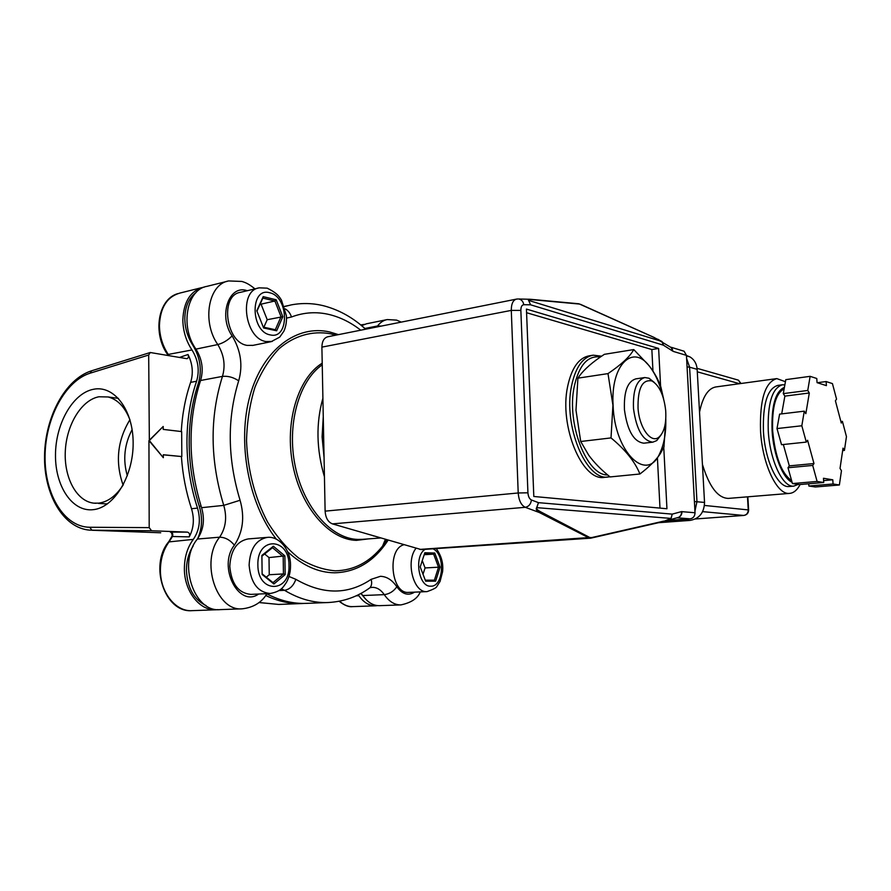 <?xml version="1.0" encoding="UTF-8"?>
<svg xmlns="http://www.w3.org/2000/svg" width="891" height="891" viewBox="0 0 891 891"><rect width="100%" height="100%" fill="white"/><g stroke="black" fill="none" stroke-linecap="round" stroke-linejoin="round"><path stroke-width="1.34" d="M130.064 420.151C125.096 407.22 117.779 399.491 108.112 396.963L98.901 396.773C81.471 400.026 66.524 424.662 65.31 451.113C63.896 477.576 76.526 501.355 93.845 503.159L98.712 503.137C108.101 501.867 116.32 495.719 123.348 484.693M129.908 419.728C117.356 440.477 115.095 462.262 123.103 485.083M132.124 429.607C124.339 444.386 122.735 459.789 127.324 475.794M93.388 389.3C72.772 393.254 55.543 423.748 55.487 454.933C55.131 486.163 72.204 512.069 93.109 509.685C114.003 507.781 133.372 476.273 133.149 443.039C133.227 409.749 114.003 384.867 93.388 389.3M639.916 474.001L610.079 476.93C601.458 470.058 594.342 462.83 588.739 455.234L580.709 441.49L575.987 410.183L577.914 378.163L579.105 376.436C584.05 369.453 592.47 362.08 604.365 354.328L633.757 349.573C629.982 356.545 621.395 364.553 607.996 373.607L612.93 405.193L611.014 437.915C625.371 449.743 635.005 461.772 639.916 474.001C648.949 467.107 655.62 460.524 659.941 454.276L663.962 447.026L665.8 418.759M662.949 396.785C659.93 383.932 655.364 373.674 649.272 366.012C632.588 343.625 610.591 365.032 613.086 405.205C614.478 452.851 647.389 483.557 660.008 452.851C664.196 443.818 666.123 432.503 665.8 418.893M644.104 443.15L643.837 443.183C633.824 441.891 627.364 430.787 624.457 409.871C623.745 391.672 627.554 381.326 635.884 378.853L644.449 377.595M654.228 382.373L649.027 378.241L644.817 377.539C636.553 380.012 632.777 390.392 633.512 408.679C636.43 429.696 642.857 440.856 652.813 442.17L656.734 440.588L661.011 435.053M638.045 408.412C639.393 428.103 651.076 443.818 658.883 437.191C664.218 432.402 666.479 423.481 665.677 410.417C663.895 395.192 659.307 385.38 651.934 380.969C642.3 379.132 637.678 388.287 638.045 408.412M181.82 456.56L163.32 454.744L163.331 457.696L149.343 440.555L163.198 426.477L163.209 429.406L181.664 431.589L181.82 456.56L163.32 454.833M204.44 287.069L203.126 287.303C190.34 291.001 183.579 301.926 182.833 320.081C183.056 331.04 186.096 340.997 191.966 349.951C198.225 360.042 199.762 370.478 196.577 381.248C190.095 400.259 186.887 420.908 186.954 443.195C187.166 465.503 190.685 487.143 197.524 508.104C200.943 519.876 199.528 530.301 193.302 539.378C187.444 547.352 184.47 557.053 184.381 568.503C184.159 591.123 199.695 610.948 215.945 609.778L217.994 609.611M181.274 431.545C182.287 413.959 185.406 397.564 190.629 382.362C193.492 373.151 192.623 363.862 188.023 354.507C188.814 356.567 188.469 357.97 186.999 358.705L150.256 352.513L148.686 355.019L90.136 373.184C65.032 380.958 45.218 418.536 45.062 456.537C44.639 494.55 64.219 527.104 89.724 527.26L149.198 527.639L151.57 530.758L187.433 532.116C189.46 532.807 190.061 534.4 189.248 536.883L172.42 536.493L169.424 541.383C163.532 549.235 160.525 558.791 160.413 570.051C160.124 592.326 175.661 611.816 191.977 610.658C164.69 613.041 149.042 565.284 168.544 541.951L193.302 539.378M322.898 398.177C315.86 423.236 316.372 449.443 324.435 476.808M373.051 535.769L373.953 536.026M324.068 457.606L322.096 436.857L323.266 416.587M324.046 456.793L322.197 436.568L323.266 416.799M403.846 544.769C386.761 548.979 391.082 594.007 408.446 592.404L409.002 592.381M258.412 288.049L240.548 292.315C219.609 294.966 225.69 342.69 247.297 345.407L253.111 345.34M267.378 537.373L248.177 538.921C236.85 541.115 230.713 550.248 229.789 566.353C231.359 583.805 238.365 593.15 250.816 594.386L270.118 593.506C281.701 591.346 283.26 586.835 286.479 582.313C289.23 577.234 290.577 571.577 290.522 565.34C290.711 550.025 279.217 536.014 267.378 537.373C256.096 539.567 250.015 548.811 249.112 565.106C250.716 582.781 257.722 592.237 270.118 593.506M196.053 292.538C188.769 298.017 185.016 306.771 184.816 318.789C185.005 328.423 187.656 337.21 192.768 345.151C200.319 357.525 202.179 370.266 198.337 383.397C192.166 401.863 189.115 421.877 189.182 443.428C189.382 465.024 192.757 485.974 199.283 506.288C202.691 517.548 202.179 528.285 197.746 538.509M193.158 546.038C188.714 552.932 186.475 561.018 186.431 570.307C187.366 587.904 193.937 599.676 206.144 605.635M800.118 484.515C797.211 490.061 793.714 493.013 789.615 493.391C777.141 495.329 762.25 464.222 760.524 430.62C759.711 399.446 765.135 382.105 776.796 378.597L785.428 381.716M789.615 493.391L728.348 498.403C717.879 498.102 709.236 486.742 702.42 464.345M798.147 484.426L793.803 486.118C782.844 487.834 769.802 460.335 768.254 430.721C767.496 403.189 772.241 387.875 782.476 384.767L784.86 384.879M793.803 486.118L789.058 486.519C778.043 488.235 764.957 460.814 763.431 431.266C762.696 403.79 767.485 388.509 777.776 385.402L782.142 384.812M792.077 482.276C782.721 478.289 773.41 454.722 772.085 430.676C771.305 405.85 775.415 391.416 784.414 387.351M791.631 480.695C781.463 473.355 775.137 456.727 772.653 430.799C771.873 407.276 775.705 393.287 784.136 388.866M592.348 355.309L589.33 355.799C578.805 357.725 571.554 368.016 567.589 386.672C559.058 426.254 582.324 481.597 604.365 477.364L604.8 477.32M658.605 522.694L690.08 520.411C699.324 518.729 704.146 512.726 704.536 502.424L697.152 369.331C696.695 363.784 694.323 359.652 690.046 356.946L686.449 355.476M783.323 444.509L789.315 465.882L788 467.742L812.703 465.425L813.973 463.543L807.591 440.265L806.299 442.092L781.53 444.698L776.997 428.571L779.603 414.126L804.272 411.163L805.843 413.68L809.306 392.987L807.758 390.458L783.289 393.622L784.871 396.116L781.697 413.87M784.871 396.116L809.306 392.987M789.315 465.882L813.973 463.543M808.716 483.78L808.861 486.018L833.074 483.98L832.784 479.804L823.462 478.267L823.741 482.499L799.272 484.593L792.444 483.568L788 467.742M823.618 480.605L832.784 479.804M842.652 450.612L844.423 450.434L843.02 448.128L840.035 468.41L841.46 470.704L839.378 484.982L815.354 486.987L808.861 486.018M783.289 393.622L785.795 379.644L810.131 376.336L816.78 378.497L817.058 382.651L826.403 385.636L826.135 381.548L832.439 383.598L836.549 399.135L835.402 400.772L841.282 423.036L842.418 421.354L840.892 421.521M826.135 381.548L817.259 382.718M776.997 428.571L801.822 425.764L806.299 442.092M804.272 411.163L801.822 425.764M844.423 450.434L846.45 436.612L842.418 421.354M833.074 483.98L839.378 484.982M792.444 483.568L817.103 481.441L823.741 482.499M812.703 465.425L817.103 481.441M810.131 376.336L807.758 390.458M699.524 412.221C702.721 396.64 708.222 388.209 716.03 386.917L776.395 378.653M385.692 542.006L385.09 540.024M360.866 593.451L365.522 599.008M285.165 574.572L273.905 583.995L262.143 574.483L261.887 555.405L273.348 546.239L284.875 555.884L285.165 574.572L283.449 573.927L283.182 556.619L272.501 547.687L261.898 556.184M262.132 573.826L273.014 582.636L283.449 573.927L269.249 574.74L269.004 557.588L284.875 555.884M269.004 557.588L264.649 553.979M266.286 577.19L269.249 574.74M272.501 547.687L273.348 546.239M273.905 583.995L273.014 582.636M263.636 327.988L256.797 310.781L263.19 296.647L276.188 299.777L282.815 316.717L276.656 330.784L263.636 327.988M276.656 330.784L275.319 329.715L281.033 316.695L274.885 301.002L262.845 298.117L263.19 296.647M262.845 298.117L256.953 311.159M263.847 327.242L267.211 319.702L261.063 304.165L274.885 301.002L276.188 299.777M267.211 319.702L282.815 316.717M263.291 327.12L275.319 329.715M261.063 304.165L260.205 303.965M434.763 553.021L440.087 567.144L435.61 581.188L425.664 581.199L420.207 566.899L424.84 552.765L434.763 553.021L433.616 554.113L424.472 553.879M440.087 567.144L438.539 567.188L433.616 554.113L424.205 554.714M425.274 580.186L434.385 580.175L435.61 581.188M434.385 580.175L438.539 567.188L425.063 567.946L422.267 560.606M423.013 574.25L425.063 567.946M361.612 325.649L366.524 323.778L386.616 319.702M259.014 602.516L278.705 604.432L302.238 603.53C290.143 603.987 277.97 601.314 265.73 595.5L266.988 593.662C261.731 602.427 253.523 607.473 242.363 608.809L220.01 609.633C193.915 612.562 177.554 562.7 197.356 539.044C203.582 529.933 204.975 519.486 201.566 507.681C187.878 463.32 187.544 420.92 200.564 380.502C203.738 369.709 202.201 359.24 195.942 349.116C179.77 326.607 186.731 289.308 207.068 286.323L227.372 281.289M368.028 589.085L369.899 587.782C357.547 596.781 343.614 601.703 328.111 602.528L306.226 603.374C293.172 603.875 280.064 600.712 266.921 593.896M420.24 591.902C417.768 598.351 411.308 602.684 400.872 604.911L379.488 605.668C373.195 605.746 367.627 602.372 362.782 595.544L361.067 593.339M681.994 350.575L684.099 351.221L686.438 355.364L695.025 512.748C694.891 516.234 693.265 518.261 690.135 518.84L677.093 517.782L678.563 517.37C680.702 516.223 681.671 514.307 681.459 511.623L695.025 512.748M657.926 339.259L662.291 341.921L663.394 345.173L530.602 304.811L523.785 304.722C521.848 304.967 520.867 306.86 520.856 310.402L527.929 492.801C528.24 496.532 529.399 498.927 531.426 499.974L538.465 502.658L672.237 514.129L681.459 511.623M530.836 299.32L532.205 299.699C529.054 299.421 527.862 299.654 528.597 300.39L661.768 341.431L653.593 337.255M669.754 346.688L671.925 348.069L672.917 351.221L663.394 345.173L661.857 341.476M528.597 300.39L530.602 304.811L528.597 300.39M654.228 337.533L578.938 303.786L531.693 299.398L528.708 299.198L528.474 300.367M530.646 299.298L518.774 298.997C521.525 299.554 523.195 301.459 523.785 304.722M536.672 507.647L538.465 502.658L536.805 507.681C536.115 508.705 537.407 510.098 540.681 511.835L539.3 512.503C536.493 510.721 535.625 509.095 536.672 507.647L671.012 518.417L672.237 514.129L671.101 518.406L663.027 521.68L671.101 518.406M590.989 538.119L663.027 521.68L589.82 538.331L539.3 512.503L525.245 507.302C528.797 506.589 530.858 504.139 531.426 499.974M663.082 521.658L677.138 517.76M540.681 511.835L589.797 537.507L591.579 537.596L590.911 538.153L421.254 549.591L332.41 523.875C328.022 522.081 325.594 517.838 325.115 511.144L321.896 347.122C322.052 341.231 324.034 337.778 327.843 336.753L516.223 299.164M589.797 537.507L419.706 549.413M581.177 304.622L578.125 303.708M669.843 346.744L654.139 337.455L580.487 304.332M659.986 508.104L657.402 457.696M652.958 371.046L651.856 349.528L526.57 312.719M651.856 349.528L658.627 348.448L526.436 309.077L533.809 496.476L666.947 508.75L663.773 447.46M660.587 386.093L658.627 348.448M667.292 520.511L690.135 518.84M163.198 426.477L148.942 440.611L163.331 457.696M149.343 440.555L148.686 355.019M170.638 531.994C172.62 532.595 173.21 534.088 172.42 536.493L172.175 535.814C171.963 533.364 171.35 532.127 170.337 532.094L187.433 532.116M179.336 357.503L188.023 354.507M302.238 603.53L304.31 603.419M358.227 594.82L358.861 595.711C363.706 602.528 369.286 605.891 375.59 605.813L377.55 605.613M364.319 324.357L360.855 325.015M189.248 536.883C193.792 528.196 194.55 518.818 191.509 508.728C185.996 491.943 182.633 474.569 181.419 456.615M149.198 527.639L148.942 440.611M663.572 398.812L660.832 386.772C658.371 379.766 654.495 372.772 649.205 365.8L633.757 349.573M577.914 378.163L607.996 373.607M580.709 441.49L611.014 437.915M190.629 382.362L196.577 381.248M201.767 287.637L179.882 293.072C167.04 296.781 160.224 307.573 159.433 325.46C159.623 336.252 162.652 346.042 168.522 354.841L169.09 355.687M400.872 604.911C394.624 604.989 389.089 601.57 384.266 594.642C380.969 589.864 377.06 587.425 372.561 587.336L370.355 587.592M322.252 364.82C298.886 380.825 286.512 424.773 295.255 466.361C303.831 507.993 331.508 538.799 357.881 539.434L362.548 539.333M360.732 330.182C350.842 322.486 340.395 317.274 329.392 314.568C316.583 311.494 303.942 312.296 291.48 316.996C290.243 313.253 288.149 310.547 285.176 308.865M365.31 329.28L363.328 327.086M370.957 587.403L369.899 587.782C371.703 585.688 372.115 582.87 371.135 579.339L380.424 576.31C386.75 576.51 392.218 579.996 396.829 586.779C402.309 594.275 408.234 596.068 414.605 592.147M362.782 595.544L384.266 594.642C389.434 593.974 393.622 591.357 396.829 586.779M247.364 290.689L246.607 290.488C228.697 284.797 218.262 316.216 232.106 335.885C227.929 340.195 223.162 343.091 217.794 344.561C201.633 321.673 208.483 283.873 228.731 280.943L241.884 281.445C244.579 282.313 247.999 283.149 254.937 288.873M288.974 576.477L295.857 579.328C322.965 594.921 348.058 594.921 371.135 579.339M328.111 602.528C313.587 603.084 299.053 599.008 284.519 590.31L281.311 588.806M278.994 590.566L284.519 590.31C289.753 589.419 293.529 585.766 295.857 579.328M368.674 538.866L356.4 540.369C329.436 539.757 301.147 507.859 292.849 465.169C284.374 422.523 297.906 378.174 322.219 363.16M335.684 335.183L330.372 333.746C312.429 330.55 294.498 335.517 279.05 348.737C269.327 358.984 261.297 371.814 254.949 387.251C249.814 403.879 247.007 421.755 246.529 440.878C247.765 470.548 254.793 497.612 267.59 522.07C276.8 536.839 287.214 548.867 298.83 558.134C310.836 565.585 322.954 569.806 335.216 570.808C353.783 570.474 369.565 562.254 382.551 546.138L387.128 539.879L382.551 546.138L385.369 539.367M276.299 539.155C248.277 503.359 236.895 441.747 250.104 395.37C263.213 348.849 297.271 324.402 329.748 331.987L338.457 334.637M388.12 540.169C374.331 561.297 356.5 572.167 334.648 572.802C318.365 572.646 302.695 565.618 287.615 551.729M415.986 548.321C405.416 561.319 413.424 592.961 426.822 591.624L427.079 591.613C433.204 589.419 436.445 587.737 436.813 586.568L440.054 581.455L442.56 571.844C443.551 563.546 441.446 555.795 436.234 548.589M425.13 549.335C413.714 555.973 418.558 587.325 430.81 586.189C443.707 586.969 445.5 554.169 432.981 548.811M252.387 345.485L271.165 341.665L279.707 337.132L283.85 331.24C285.922 326.618 286.768 321.495 286.412 315.86L281.445 300.055C279.262 296.803 277.858 293.473 267.211 288.161L259.27 287.838C238.443 290.433 244.579 338.747 266.108 341.565L272.256 341.431M269.639 292.76C249.892 286.735 250.449 331.808 270.263 334.905C289.664 339.839 288.929 296.547 269.639 292.76M257.867 564.883C257.711 593.818 290.41 593.239 288.974 565.273C289.486 537.429 256.976 536.048 257.867 564.883M193.458 345.006L192.768 345.151M201.054 506.11L199.283 506.288M609.589 476.808L608.241 476.986C586.267 481.218 563.023 425.753 571.51 386.093C575.452 367.404 582.681 357.091 593.183 355.175L601.603 356.188M600.389 357.024C587.737 355.231 579.005 365.154 574.183 386.805C566.375 423.693 586.824 475.805 607.684 474.948M687.072 366.892L689.601 367.181L696.962 501.622L694.935 511.133M686.616 358.494L689.601 367.181L697.152 369.331M685.691 519.163L681.604 519.464M690.08 520.411L682.406 519.798L665.633 521.023M694.412 501.544L704.536 502.424M740.699 383.542L738.405 380.156L736.523 379.622M744.063 515.399L743.695 515.443C746.625 514.909 748.139 513.06 748.251 509.886L747.471 496.844M748.64 510.064L748.629 509.953C748.551 513.082 746.948 514.909 743.84 515.443L695.348 518.974L743.695 515.443L702.631 511.634M747.85 496.81L748.629 509.953L704.458 505.442M739.474 383.709L697.285 371.814M199.684 383.152L198.337 383.397M242.363 608.809C216.368 611.772 199.952 561.152 219.631 537.184C225.111 537.284 230.034 539.946 234.4 545.169C217.359 566.453 238.677 608.319 258.68 594.019M232.106 335.885C240.848 350.43 243.043 365.399 238.688 380.813C227.005 418.77 227.461 458.587 240.069 500.263C244.869 517.125 242.987 532.094 234.4 545.169M240.069 500.263L223.752 505.375C210.02 460.335 209.585 417.344 222.46 376.392C225.612 365.455 224.053 354.852 217.794 344.561L195.942 349.116M197.356 539.044L219.631 537.184C225.813 527.951 227.183 517.359 223.752 505.375L201.566 507.681M238.688 380.813C233.364 377.294 227.962 375.824 222.46 376.392L200.564 380.502M291.48 316.996L286.512 318.12M284.452 306.571L291.312 304.878C302.595 302.773 313.71 303.163 324.658 306.047C337.21 309.489 348.815 315.447 359.485 323.923L364.909 328.478L377.55 325.972C380.312 322.386 383.553 320.248 387.295 319.568L396.606 320.114L401.251 322.108M381.315 326.084L377.55 325.972L376.704 326.997M684.099 351.221L671.112 347.267L672.917 351.221M686.438 355.364L673.485 351.477M517.994 298.964L516.513 299.109C513.027 300.089 511.289 303.853 511.289 310.391L520.856 310.402M332.41 523.875L525.245 507.302C521.157 505.23 518.818 500.464 518.206 492.979L527.929 492.801M325.115 511.144L518.206 492.979L511.289 310.391L321.896 347.122M677.104 517.771C680.245 517.17 681.882 515.098 682.016 511.579M591.579 537.596L663.684 521.146M579.417 304.054L532.205 299.699M160.714 532.773L91.962 530.256L89.724 527.26M150.078 352.569L91.617 370.79L90.136 373.184M151.57 530.758L89.779 530.156C62.971 528.096 43.726 493.959 44.55 455.468C45.151 416.943 65.221 379.176 91.428 370.845M339.582 601.191C343.625 604.933 347.958 606.749 352.558 606.626C348.838 607.194 344.371 605.401 339.148 601.269M177.699 293.662C157.807 299.298 152.561 333.646 167.608 354.562L191.966 349.951M356.11 595.823L358.861 595.711M191.509 508.728L197.524 508.104M107.388 503.927L98.467 503.426M96.016 503.281L93.845 503.159M660.008 452.851L659.941 454.276M643.837 443.183L652.813 442.17M658.883 437.191L656.734 440.588M362.559 539.333L380.602 537.975M408.713 592.392L427.079 591.613M604.365 477.364L609.878 476.763M686.471 355.877L690.046 356.946M741.022 383.498L738.405 380.156L697.063 368.317M365.856 329.169L364.909 328.478M284.407 306.426L287.281 305.78M168.856 541.561L171.996 536.215M278.705 604.432L258.969 602.55M168.254 355.542L167.775 354.818M191.977 610.658L215.945 609.778M352.558 606.626L375.59 605.813M360.766 324.948L362.058 324.68M651.934 380.969L649.027 378.241M118.481 398.388L108.112 396.963"/></g></svg>
